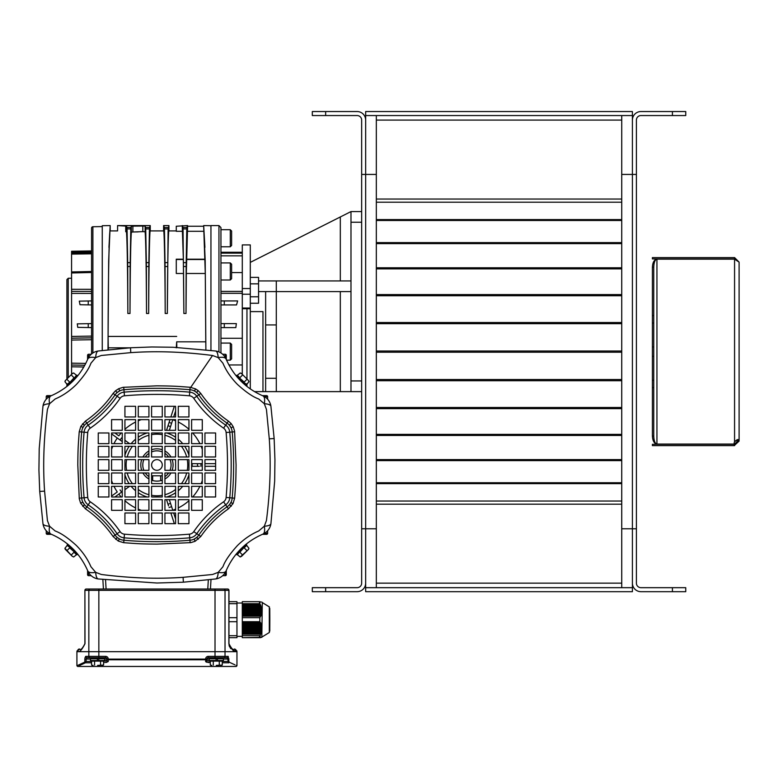 <?xml version="1.0" encoding="UTF-8"?>
<svg xmlns="http://www.w3.org/2000/svg" width="778" height="778" viewBox="0 0 778 778"><rect width="100%" height="100%" fill="white"/><g stroke="black" fill="none" stroke-linecap="round" stroke-linejoin="round"><path stroke-width="1.17" d="M672.416 115.552L672.416 111.546L685.749 111.546L685.749 115.552L640.936 115.552A4.532 4.532 0 0 0 636.404 120.084L636.404 583.15A4.532 4.532 0 0 0 640.936 587.682L685.749 587.682L685.749 591.688L672.416 591.688L672.416 587.682M672.416 111.546L640.936 111.546A8.539 8.539 0 0 0 632.407 120.084L632.407 528.797L636.404 528.797M376.328 174.428L365.66 174.428L365.66 115.552L376.328 115.552L376.328 587.682L365.66 587.682L365.66 591.688L632.407 591.688L632.407 528.797L632.407 583.15A8.539 8.539 0 0 0 640.936 591.688L672.416 591.688M376.328 528.797L365.66 528.797L365.66 587.682L632.407 587.682L621.729 587.682L621.729 528.797L632.407 528.797L632.407 174.428L636.404 174.428M365.66 111.546L632.407 111.546L632.407 115.552L621.729 115.552L621.729 174.428L632.407 174.428L632.407 115.552L365.66 115.552L365.66 111.546M361.663 528.797L365.66 528.797L365.66 174.428L361.663 174.428L361.663 583.15A4.532 4.532 0 0 1 357.121 587.682L325.651 587.682L325.651 591.688L312.309 591.688L312.309 587.682L325.651 587.682M621.729 528.797L621.729 174.428M325.651 115.552L312.309 115.552L312.309 111.546L325.651 111.546L325.651 115.552L357.121 115.552A4.532 4.532 0 0 1 361.663 120.084L361.663 174.428M325.651 111.546L357.121 111.546A8.539 8.539 0 0 1 365.66 120.084L365.66 583.15A8.539 8.539 0 0 1 357.121 591.688L325.651 591.688M653.744 380.199L653.744 387.629L652.411 387.629L652.411 380.199L653.744 380.199L653.744 323.026L652.411 323.026L652.411 267.155C652.693 262.332 654.21 259.667 656.943 259.162C655.018 259.667 653.948 262.332 653.744 267.155L652.411 267.155M652.411 380.199L652.411 323.026M734.179 444.306L652.411 444.306L652.411 445.638L734.179 445.638L734.179 444.306L737.768 441.107L737.476 439.609M734.179 444.073A3.997 3.997 0 0 1 734.568 441.69A3.997 3.997 0 0 0 734.179 444.073L656.943 444.073L656.943 259.162L734.568 259.162L739.1 262.128L739.1 440.29L737.768 440.29M653.744 356.285L652.411 356.285M652.411 387.629L652.411 436.069C652.693 440.893 654.21 443.567 656.943 444.073C655.018 443.567 653.948 440.893 653.744 436.069L653.744 387.629M652.411 315.596L653.744 315.596L653.744 267.155M653.744 315.596L653.744 323.026M652.411 346.949L653.744 346.949M734.179 445.638L739.1 441.107L738.157 439.512L734.568 441.69L737.116 439.716M739.1 262.128L734.568 257.586L652.411 257.586L652.411 258.918L734.568 258.918L736.367 259.473M739.1 441.107L737.768 441.107M734.568 445.638L734.568 444.306M736.338 259.463L734.568 259.162L734.568 441.69M652.411 436.069L653.744 436.069M220.952 338.274L242.289 338.274L242.289 364.95L228.897 364.95M218.949 351.919L218.949 225.581L210.945 225.581L210.945 350.382M246.957 379.032L246.957 308.73M66.908 379.032L66.908 279.594L68.24 278.261L68.24 377.69M210.945 225.708L203.68 225.581L205.207 260.97L205.878 349.76L205.781 341.824L176.694 341.824L176.839 347.416M91.58 353.941L91.58 228.08A1.332 1.332 0 0 1 92.893 226.738L102.258 226.583M71.576 251.936L71.576 251.265L91.58 250.924L91.58 251.625L71.576 251.936L71.576 271.94L91.58 271.493L91.58 253.813L71.576 254.105M71.576 278.261L68.24 278.261M231.62 351.617L231.62 358.814L230.288 360.156L230.288 343.079L231.62 344.411L231.62 351.617M231.62 271.454L231.62 278.66L230.288 279.992L230.288 262.915L231.62 264.248L231.62 271.454M231.62 238.253L231.62 245.449L230.288 246.782L230.288 229.714L231.62 231.047L231.62 238.253M220.952 352.969L220.952 227.584L218.949 225.581M176.275 347.815L176.694 341.824M66.908 386.462L66.908 383.671M71.576 374.364L71.576 363.17L85.775 363.414M89.83 323.638L91.58 323.609L91.58 304.937L88.245 304.879L88.245 300.989L91.58 300.93L91.58 293.423L71.576 293.394L71.576 363.17M71.576 293.394L71.576 289.299L91.58 289.328M74.241 272.903L91.58 272.495L71.576 272.961L71.576 272.417L71.576 289.299M91.58 271.96L71.576 271.94M84.802 365.252L71.576 365.028M83.83 366.992L71.576 366.778M71.576 336.446L91.58 336.106M71.576 338.206L91.58 337.856L91.58 339.714L71.576 340.064M91.58 291.419L71.576 291.39M77.285 323.852L77.742 327.363L88.245 327.548L88.245 323.667L77.285 323.852M88.245 300.989L79.288 301.144L79.998 304.733L88.245 304.879M91.58 252.724L71.576 253.025M108.949 247.346L110.184 225.581L102.258 225.717L102.258 350.46M176.684 336.436L108.093 336.436L108.298 347.815L129.741 347.815M131.346 226.184L132.882 226.135L132.882 231.98L131.346 232.184L131.346 226.184L130.821 227.507L130.13 266.504L127.718 266.504L127.855 313.485C127.611 267.399 127.145 240.198 126.474 231.873L125.725 231.718L125.725 226.067L117.585 225.581L117.585 230.91L110.184 230.91L110.184 225.581L108.657 260.97L107.986 349.76M108.298 349.73L108.298 347.815M110.184 230.91C109.221 226.933 108.152 281.286 108.093 336.436M186.321 273.477L186.01 313.485L183.871 313.485L183.044 227.507L186.837 227.507L187.605 225.581L186.321 273.477L205.285 273.477L205.781 341.824M187.605 225.581L176.275 226.242L176.275 231.309L182.412 231.309L183.355 259.181L176.275 259.181L176.275 273.477L183.559 273.477L183.871 313.485M145.7 227.507L149.493 227.507L150.261 225.581L150.261 230.91C149.6 228.586 148.851 267.214 148.666 313.485L146.527 313.485L146.352 262.643L145.7 227.507L145.126 226.077L145.126 231.756C145.817 239.809 146.283 267.049 146.527 313.485M145.126 231.756L142.821 231.62L142.821 226.038L145.126 226.077M132.882 231.98L142.821 231.62M127.855 313.485L129.994 313.485C130.237 268.245 130.685 241.151 131.346 232.184M125.725 231.718C114.988 230.706 114.988 230.706 125.725 231.718L126.474 231.873L126.474 226.106L127.028 227.507L130.821 227.507M138.105 231.893L133.631 231.98M167.338 313.485C167.523 267.214 168.272 228.586 168.933 230.91L168.933 225.581L168.116 228.917L167.338 313.485L165.199 313.485C165.024 267.214 164.275 228.586 163.604 230.91L163.604 225.581L164.372 227.507L168.165 227.507M204.915 247.346L203.68 225.581L203.68 226.242L187.605 226.242M187.469 231.309L203.855 231.309L203.68 226.242M203.855 231.309L205.285 273.477M125.725 226.067L126.474 226.106M127.718 266.504L127.68 262.643L130.169 262.643M130.772 228.917L127.077 228.917L127.68 262.643M127.077 228.917L127.028 227.507M142.821 226.038L132.882 226.135M130.13 266.504L129.994 313.485M91.58 323.609L88.245 323.667M91.58 327.606L88.245 327.548M182.276 226.242L182.412 231.309M186.526 259.181L205.032 259.181M167.474 266.504L165.062 266.504L165.199 313.485M165.062 266.504L165.024 262.643L167.513 262.643M168.116 228.917L164.421 228.917L165.024 262.643M164.421 228.917L164.372 227.507M183.355 259.181L183.559 273.477M150.261 225.581L117.585 225.581M163.604 225.581L168.933 225.581M146.352 262.643L148.841 262.643L149.444 228.917L145.749 228.917M149.493 227.507L149.444 228.917M148.666 313.485L148.802 266.504L146.39 266.504M148.841 262.643L148.802 266.504M183.696 262.643L186.185 262.643L186.788 228.917L183.093 228.917M186.837 227.507L186.788 228.917M186.01 313.485L186.146 266.504L183.734 266.504M186.185 262.643L186.146 266.504M183.044 227.507L182.276 225.581M242.289 338.274L242.289 244.914L250.292 244.914L250.292 388.922M242.289 374.364L242.289 364.95M246.957 386.462L246.957 383.671M224.288 327.606L235.831 327.606L236.356 323.609L224.288 323.609L224.288 327.606L220.952 327.606M220.952 323.609L224.288 323.609M224.288 300.93L237.63 300.93L236.541 304.937L224.288 304.937L224.288 300.93L220.952 300.93M220.952 255.845L242.289 255.845M220.952 253.151L242.289 253.151M231.62 272.563L242.289 272.563M220.952 293.325L242.289 293.325M220.952 291.419L242.289 291.419M224.288 304.937L220.952 304.937M250.292 311.608L262.964 311.608L262.964 391.626L265.629 391.626L265.629 291.594L276.297 291.594L276.297 324.941L265.629 324.941M242.289 308.01L242.289 294.23L250.292 294.23M250.292 303.255L258.559 303.255L258.559 277.376L250.292 277.376M258.559 296.788L250.292 296.788M258.559 283.844L250.292 283.844M103.056 658.771L103.581 657.702M92.115 658.771L91.58 657.702L86.922 657.702A1.332 1.274 -90 0 1 85.658 656.369L84.88 658.169M221.749 658.771L222.284 657.702L208.28 657.702A1.332 1.332 0 0 0 206.948 659.034L205.616 660.347L205.742 659.112L206.452 659.034M210.819 658.771L210.284 657.702M209.165 659.034L206.948 659.034L206.948 660.269L206.967 658.801A1.332 1.332 0 0 1 208.28 657.702L208.28 656.369A2.665 2.665 0 0 0 205.616 659.122L205.674 659.773L108.191 659.773L106.897 658.801L108.191 659.773L108.132 659.112L106.897 658.801L108.191 659.773L108.249 659.122L205.742 659.112M84.831 662.088L86.115 661.446L85.473 662.72A0.671 0.613 -135 0 1 84.831 662.088L84.831 659.034L86.115 659.034L86.922 657.702L91.58 657.702M85.473 662.72L85.444 662.768C74.97 667.66 74.97 667.66 85.444 662.768A0.671 0.632 -114.7 0 1 84.802 662.107L76.915 665.783L76.915 651.701L236.959 651.701L236.279 651.03A2.003 1.994 -90 0 0 234.285 649.037L236.959 651.03M78.918 664.84L76.915 665.783L77.576 666.454L78.315 666.104M79.56 665.511L85.269 662.846M222.275 661.446L227.76 661.446L229.063 662.107C239.585 666.999 239.585 666.999 229.063 662.107A0.671 0.632 -65.3 0 1 228.421 662.768L227.76 659.034L223.403 659.034M228.392 662.72A0.671 0.613 -45 0 0 229.033 662.088L228.217 656.369A1.332 1.274 90 0 1 226.943 657.702L227.76 659.034L229.033 659.034M77.576 666.454L236.288 666.454L236.959 665.783L236.211 665.433M234.966 664.85L229.063 662.107M222.275 662.768L228.421 662.768C238.895 667.66 238.895 667.66 228.421 662.768L228.654 662.875M108.191 659.773L106.897 658.801L108.249 659.122A2.665 2.665 0 0 0 106.43 656.506M210.293 662.662L205.616 661.582A1.332 1.313 180 0 0 206.948 660.269L206.967 658.801L205.674 659.773M217.47 658.771L216.08 658.771L216.08 660.503L217.47 660.503L217.47 658.771L223.403 658.771L223.403 660.503L217.47 660.503M98.767 658.771L104.709 658.771L104.709 660.503L98.767 660.503L98.767 658.771L97.386 658.771L97.386 660.503L90.462 660.503L90.462 658.771L97.386 658.771M206.948 660.269L209.963 661.261M226.943 657.702L215.02 657.702L215.02 656.369L225.027 656.369A1.332 1.255 90 0 1 223.772 657.702L226.943 657.702M108.249 660.347L108.249 661.582A1.332 1.313 180 0 1 106.917 660.269L106.917 659.034A1.332 1.332 0 0 0 105.584 657.702L90.092 657.702A1.332 1.255 -90 0 1 88.838 656.369L105.584 656.369A2.665 2.665 0 0 1 108.249 659.122M106.421 660.736L103.571 661.3L106.917 660.279L106.897 658.801A1.332 1.332 0 0 0 105.584 657.702A1.332 1.332 0 0 1 106.917 659.034L106.917 660.269M108.249 661.582L104.719 662.574M206.209 662.049L206.938 662.253M207.94 662.438L209.136 662.574M105.934 662.438L106.917 662.263M152.663 475.786L152.663 480.541A16.134 16.134 0 0 1 151.603 480.211M160.667 475.786L160.667 480.678A16.134 16.134 0 0 0 162.271 480.211M175.604 411.008L173.669 416.969M172.804 419.634L169.332 430.302M168.466 432.976L168.311 433.472L166.793 432.976M175.604 420.801A47.964 47.964 0 0 0 172.774 419.712L171.092 424.885M170.868 416.969L174.33 406.301L170.868 416.969M166.531 430.302L169.079 422.454L171.617 423.271M170.003 419.634L169.079 422.454M167.367 432.976L168.369 433.297M167.289 432.976L168.359 433.317M114.881 432.976L118.83 435.845A47.964 47.964 0 0 1 121.212 432.976M128.292 443.645L128.73 443.042L124.927 440.27M128.73 443.042L129.566 443.645M113.977 443.645A47.964 47.964 0 0 1 117.274 438.004L111.585 433.881L120.055 440.027L121.621 437.868M122.253 441.632L120.055 440.027M111.585 496.082L117.274 491.959A47.964 47.964 0 0 1 113.977 486.318M121.212 496.986A47.964 47.964 0 0 1 118.83 494.118L114.881 496.986L121.621 492.095L120.055 489.936M124.927 489.693L129.566 486.318M122.253 491.628L121.621 492.095M128.73 486.921L128.292 486.318M174.33 523.662L170.868 512.994M168.554 505.895L166.531 499.661M175.604 509.162A47.964 47.964 0 0 1 172.774 510.251L171.617 506.682L169.079 507.509M173.669 512.994L175.604 518.955L173.669 512.994M166.793 496.986L168.311 496.49L167.289 496.986M169.332 499.661L171.617 506.682M168.369 496.665L167.367 496.986M215.613 466.314L204.945 466.314M199.382 466.314L191.612 466.314M204.945 463.649L215.613 463.649L204.945 463.649M202.28 463.649L191.612 463.649M192.166 463.649L192.166 466.314M259.424 637.163L259.842 635.694L259.842 637.697L260.455 634.196L242.289 634.196L242.289 635.694L259.842 635.694L259.424 637.163M259.424 602.221L259.784 603.563M259.551 602.95L259.871 603.757M228.956 605.245L228.956 603.689L236.959 603.689L236.959 637.697L228.956 637.697M228.956 601.686L236.959 601.686L236.959 603.689M261.816 637.367L242.289 637.697L242.289 635.694M260.455 634.196L260.941 633.525L242.289 633.7L242.289 634.196M242.289 633.7L242.289 601.686L259.842 601.686L259.862 603.738M259.551 636.433L259.842 635.694M242.289 617.693L259.842 617.693L259.842 621.69L242.289 621.69M260.64 633.7L261.787 629.528L242.289 629.694M261.748 630.024L242.289 630.024M261.427 630.199L242.289 630.199M261.359 630.695L242.289 630.695M261.603 631.026L242.289 631.026M261.282 631.191L242.289 631.191M261.184 631.697L242.289 631.697M261.389 632.028L242.289 632.028M261.077 632.193L242.289 632.193M260.941 632.699L242.289 632.699M261.107 633.029L242.289 633.029M260.795 633.195L242.289 633.195M260.756 634.031L242.289 634.031M260.455 637.697L242.289 637.697M261.826 637.367L262.293 602.512L261.748 602.016M259.842 601.686L260.756 602.016M259.842 617.693L261.107 615.359L261.816 611.352L260.562 604.856L242.289 604.691M260.562 604.856L242.289 604.856M260.455 605.187L242.289 605.187M260.64 605.692L242.289 605.692M260.941 605.858L242.289 605.858M260.795 606.188L242.289 606.188M260.941 606.684L242.289 606.684M261.252 606.859L242.289 606.859M261.077 607.19L242.289 607.19M261.184 607.686L242.289 607.686M261.505 607.851L242.289 607.851M261.282 608.192L242.289 608.192M261.359 608.688L242.289 608.688M261.68 608.853L242.289 608.853M261.427 609.193L242.289 609.193M261.466 609.689L242.289 609.689M261.787 609.855L242.289 609.855M261.496 610.185L242.289 610.185M261.505 610.691L242.289 610.691M261.826 610.856L242.289 610.856M261.496 611.187L242.289 611.187M261.466 611.693L242.289 611.693M261.787 611.858L242.289 611.858M261.427 612.189L242.289 612.189M261.359 612.694L242.289 612.694M261.68 612.86L242.289 612.86M261.282 613.19L242.289 613.19M261.184 613.686L242.289 613.686M261.505 613.861L242.289 613.861M261.077 614.192L242.289 614.192M260.941 614.688L242.289 614.688M261.252 614.853L242.289 614.853M260.795 615.194L242.289 615.194M260.64 615.69L242.289 615.69M260.941 615.855L242.289 615.855M260.455 616.195L242.289 616.195M261.466 629.694L261.748 627.029L260.562 622.526L242.289 622.692M260.756 623.022L242.289 623.022M260.455 623.197L242.289 623.197M260.64 623.693L242.289 623.693M261.107 624.024L242.289 624.024M260.795 624.189L242.289 624.189M260.941 624.695L242.289 624.695M261.389 625.026L242.289 625.026M261.077 625.191L242.289 625.191M261.184 625.697L242.289 625.697M261.603 626.027L242.289 626.027M261.282 626.193L242.289 626.193M261.359 626.698L242.289 626.698M261.748 627.029L242.289 627.029M261.427 627.194L242.289 627.194M261.466 627.69L242.289 627.69M261.816 628.031L242.289 628.031M261.496 628.196L242.289 628.196M261.505 628.692L242.289 628.692M261.816 629.032L242.289 629.032M261.496 629.198L242.289 629.198M260.27 622.692L259.842 621.69M260.27 604.691L259.842 603.689L242.289 603.689M228.956 631.862L228.956 620.134M97.581 665.375L103.571 665.083L97.581 665.375M102.074 665.375L103.571 665.083L103.571 661.174L97.581 661.106L91.59 661.174L91.59 665.083L93.088 665.375M98.767 660.503L97.386 660.503M100.576 661.174L100.576 665.083M94.585 661.174L94.585 665.083M228.956 590.346L84.997 590.346A1.332 1.274 90 0 1 86.27 589.014A1.332 1.332 0 0 0 84.909 590.346A1.332 1.332 0 0 1 86.251 589.014L227.594 589.014A1.332 1.332 0 0 1 228.956 590.346L228.956 643.698C231.533 648.745 233.303 650.525 234.285 649.037C233.303 650.515 231.523 648.735 228.956 643.698L229.14 645.672M98.845 657.702L98.845 589.014L90.092 589.014A1.332 1.255 -90 0 0 88.838 590.346L88.838 651.701L76.915 651.701L79.58 649.037L78.909 649.037M84.997 643.698L84.909 643.698C82.351 648.726 80.572 650.505 79.58 649.037C80.562 650.525 82.342 648.745 84.909 643.698L84.909 590.346L84.997 643.698C81.515 650.564 79.045 653.005 77.586 651.03A2.003 1.994 -90 0 1 79.58 649.037M236.279 651.03C234.82 653.005 232.35 650.564 228.868 643.698L228.868 590.346A1.332 1.274 -90 0 0 227.594 589.014M229.354 646.304L229.666 646.995M230.288 648.016L230.852 648.687M233.39 650.447L235.121 650.943M228.217 656.369L225.027 656.369L225.027 651.701L88.838 651.701L88.838 656.369L85.658 656.369M223.772 589.014A1.332 1.255 -90 0 1 225.027 590.346L225.027 651.701L236.959 651.701L236.959 665.783M211.003 579.571L210.439 589.014M262.371 534.33L262.964 534.078M267.632 530.732L267.632 533.338A1.002 1.002 0 0 1 266.63 534.33L262.964 534.33M226.291 570.42L226.291 574.679A1.002 1.002 0 0 1 225.289 575.681L222.683 575.681M222.683 354.282L225.289 354.282A1.002 1.002 0 0 1 226.291 355.283L226.291 359.543M262.371 395.632L266.63 395.632A1.002 1.002 0 0 1 267.632 396.624L267.632 399.231M265.629 397.412L265.629 395.632L266.63 395.632M46.233 399.231L46.233 396.624A1.002 1.002 0 0 1 47.234 395.632L51.494 395.632M87.583 359.543L87.583 355.283A1.002 1.002 0 0 1 88.585 354.282L91.182 354.282M89.363 356.285L87.583 356.285L87.583 355.283A1.002 1.002 0 0 1 88.585 354.282A1.002 1.002 0 0 0 87.583 355.283A1.002 1.002 0 0 1 88.585 354.282L88.585 357.472M87.583 570.42L87.583 574.679A1.002 1.002 0 0 0 88.585 575.681L91.182 575.681M51.494 534.33L47.234 534.33A1.002 1.002 0 0 1 46.233 533.338L46.233 530.732M103.425 589.014L102.861 579.571M156.932 459.642A5.339 5.339 0 0 0 151.603 464.981A5.339 5.339 0 0 0 156.932 470.32A5.339 5.339 0 0 0 162.271 464.981A5.339 5.339 0 0 0 156.932 459.642M124.927 512.994L124.927 523.662L135.596 523.662L135.596 512.994L124.927 512.994M188.947 512.994L178.269 512.994L178.269 523.662L188.947 523.662L188.947 512.994M188.947 416.969L188.947 406.301L178.269 406.301L178.269 416.969L188.947 416.969M124.927 416.969L135.596 416.969L135.596 406.301L124.927 406.301L124.927 416.969M162.271 483.653L162.271 472.985L151.603 472.985L151.603 483.653L162.271 483.653M162.271 486.318L151.603 486.318L151.603 496.986L162.271 496.986L162.271 486.318M162.271 510.329L162.271 499.661L151.603 499.661L151.603 510.329L162.271 510.329M162.271 512.994L151.603 512.994L151.603 523.662L162.271 523.662L162.271 512.994M138.26 459.642L138.26 470.32L148.929 470.32L148.929 459.642L138.26 459.642M124.927 459.642L124.927 470.32L135.596 470.32L135.596 459.642L124.927 459.642M122.253 459.642L111.585 459.642L111.585 470.32L122.253 470.32L122.253 459.642M108.92 470.32L108.92 459.642L98.252 459.642L98.252 470.32L108.92 470.32M108.92 456.978L108.92 446.309L98.252 446.309L98.252 456.978L108.92 456.978M122.253 456.978L122.253 446.309L111.585 446.309L111.585 456.978L122.253 456.978M124.927 446.309L124.927 456.978L135.596 456.978L135.596 446.309L124.927 446.309M138.26 446.309L138.26 456.978L148.929 456.978L148.929 446.309L138.26 446.309M138.26 443.645L148.929 443.645L148.929 432.976L138.26 432.976L138.26 443.645M124.927 443.645L135.596 443.645L135.596 432.976L124.927 432.976L124.927 443.645M122.253 432.976L111.585 432.976L111.585 443.645L122.253 443.645L122.253 432.976M108.92 443.645L108.92 432.976L98.252 432.976L98.252 443.645L108.92 443.645M122.253 430.302L122.253 419.634L111.585 419.634L111.585 430.302L122.253 430.302M124.927 419.634L124.927 430.302L135.596 430.302L135.596 419.634L124.927 419.634M138.26 419.634L138.26 430.302L148.929 430.302L148.929 419.634L138.26 419.634M138.26 416.969L148.929 416.969L148.929 406.301L138.26 406.301L138.26 416.969M138.26 512.994L138.26 523.662L148.929 523.662L148.929 512.994L138.26 512.994M138.26 510.329L148.929 510.329L148.929 499.661L138.26 499.661L138.26 510.329M124.927 510.329L135.596 510.329L135.596 499.661L124.927 499.661L124.927 510.329M122.253 499.661L111.585 499.661L111.585 510.329L122.253 510.329L122.253 499.661M108.92 496.986L108.92 486.318L98.252 486.318L98.252 496.986L108.92 496.986M122.253 496.986L122.253 486.318L111.585 486.318L111.585 496.986L122.253 496.986M124.927 486.318L124.927 496.986L135.596 496.986L135.596 486.318L124.927 486.318M138.26 486.318L138.26 496.986L148.929 496.986L148.929 486.318L138.26 486.318M138.26 483.653L148.929 483.653L148.929 472.985L138.26 472.985L138.26 483.653M124.927 483.653L135.596 483.653L135.596 472.985L124.927 472.985L124.927 483.653M122.253 472.985L111.585 472.985L111.585 483.653L122.253 483.653L122.253 472.985M108.92 483.653L108.92 472.985L98.252 472.985L98.252 483.653L108.92 483.653M204.945 472.985L204.945 483.653L215.613 483.653L215.613 472.985L204.945 472.985M191.612 472.985L191.612 483.653L202.28 483.653L202.28 472.985L191.612 472.985M188.947 483.653L188.947 472.985L178.269 472.985L178.269 483.653L188.947 483.653M175.604 483.653L175.604 472.985L164.936 472.985L164.936 483.653L175.604 483.653M175.604 486.318L164.936 486.318L164.936 496.986L175.604 496.986L175.604 486.318M188.947 486.318L178.269 486.318L178.269 496.986L188.947 496.986L188.947 486.318M191.612 496.986L202.28 496.986L202.28 486.318L191.612 486.318L191.612 496.986M204.945 486.318L204.945 496.986L215.613 496.986L215.613 486.318L204.945 486.318M191.612 499.661L191.612 510.329L202.28 510.329L202.28 499.661L191.612 499.661M188.947 510.329L188.947 499.661L178.269 499.661L178.269 510.329L188.947 510.329M175.604 510.329L175.604 499.661L164.936 499.661L164.936 510.329L175.604 510.329M175.604 512.994L164.936 512.994L164.936 523.662L175.604 523.662L175.604 512.994M175.604 416.969L175.604 406.301L164.936 406.301L164.936 416.969L175.604 416.969M162.271 416.969L162.271 406.301L151.603 406.301L151.603 416.969L162.271 416.969M162.271 419.634L151.603 419.634L151.603 430.302L162.271 430.302L162.271 419.634M175.604 419.634L164.936 419.634L164.936 430.302L175.604 430.302L175.604 419.634M188.947 419.634L178.269 419.634L178.269 430.302L188.947 430.302L188.947 419.634M191.612 430.302L202.28 430.302L202.28 419.634L191.612 419.634L191.612 430.302M204.945 432.976L204.945 443.645L215.613 443.645L215.613 432.976L204.945 432.976M191.612 432.976L191.612 443.645L202.28 443.645L202.28 432.976L191.612 432.976M188.947 443.645L188.947 432.976L178.269 432.976L178.269 443.645L188.947 443.645M175.604 443.645L175.604 432.976L164.936 432.976L164.936 443.645L175.604 443.645M162.271 443.645L162.271 432.976L151.603 432.976L151.603 443.645L162.271 443.645M162.271 446.309L151.603 446.309L151.603 456.978L162.271 456.978L162.271 446.309M175.604 446.309L164.936 446.309L164.936 456.978L175.604 456.978L175.604 446.309M188.947 446.309L178.269 446.309L178.269 456.978L188.947 456.978L188.947 446.309M191.612 456.978L202.28 456.978L202.28 446.309L191.612 446.309L191.612 456.978M204.945 446.309L204.945 456.978L215.613 456.978L215.613 446.309L204.945 446.309M204.945 470.32L215.613 470.32L215.613 459.642L204.945 459.642L204.945 470.32M191.612 459.642L191.612 470.32L202.28 470.32L202.28 459.642L191.612 459.642M188.947 459.642L178.269 459.642L178.269 470.32L188.947 470.32L188.947 459.642M175.604 459.642L164.936 459.642L164.936 470.32L175.604 470.32L175.604 459.642M233.235 426.782L231.056 427.793L229.345 425.177A12.001 12.001 0 0 1 232.204 431.985A385.441 385.441 0 0 1 232.204 497.978A12.001 12.001 0 0 1 227.059 506.838A110.301 110.301 0 0 0 198.789 535.108A12.001 12.001 0 0 1 189.929 540.253A385.441 385.441 0 0 1 123.935 540.253A12.001 12.001 0 0 1 115.076 535.108A110.301 110.301 0 0 0 86.815 506.838A12.001 12.001 0 0 1 81.661 497.978A385.441 385.441 0 0 1 81.661 431.985A12.001 12.001 0 0 1 86.815 423.125A110.301 110.301 0 0 0 115.076 394.854A12.001 12.001 0 0 1 123.935 389.71A385.441 385.441 0 0 1 189.929 389.71A12.001 12.001 0 0 1 198.789 394.854A110.301 110.301 0 0 0 227.059 423.125A12.001 12.001 0 0 1 229.345 425.177L231.144 423.582L233.235 426.782L234.596 431.148L236.074 464.981C235.89 481.738 235.763 482.778 234.645 498.192L233.011 503.629L228.431 508.851C217.519 516.368 208.309 525.578 200.802 536.48L195.132 541.284L190.766 542.636L156.932 544.114C140.176 543.939 139.136 543.812 123.721 542.694L118.285 541.06L113.063 536.48C105.545 525.568 96.336 516.359 85.434 508.851L80.63 503.181L79.278 498.815L77.8 464.972C77.975 448.225 78.101 447.175 79.22 431.771L80.854 426.334L85.434 421.112C96.346 413.595 105.555 404.385 113.063 393.483L115.543 390.77L117.128 392.569L119.744 390.857L118.733 388.679L123.099 387.318L156.932 385.839C173.679 386.024 174.729 386.151 190.143 387.269L195.579 388.903L198.137 390.605L196.581 392.443L194.481 391.042L195.579 388.903M82.565 423.777L84.394 425.333L82.993 427.433L80.854 426.334M80.63 503.181L82.808 502.17L84.52 504.786L82.721 506.371M115.728 539.358L117.284 537.52L119.384 538.921L118.285 541.06M195.132 541.284L194.121 539.105L196.737 537.394L198.332 539.193M231.309 506.186L229.481 504.63L230.872 502.53L233.011 503.629M115.543 390.77L118.733 388.679M98.252 578.958A13.333 4.075 -82.1 0 1 95.694 572.345L101.325 574.475C130.266 578.18 157.526 579.124 183.093 577.325L212.55 574.485L218.19 572.355L222.936 566.734C224.998 560.987 229.831 553.926 237.436 545.553C244.01 539.066 251.09 534.214 258.685 530.985L264.296 526.22L266.426 520.589C270.131 491.647 271.075 464.388 269.276 438.831L266.436 409.364L264.306 403.724L258.685 398.978C252.938 396.916 245.877 392.083 237.504 384.478C231.017 377.904 226.165 370.824 222.936 363.229L218.171 357.617L212.54 355.488C183.598 351.782 156.349 350.839 130.782 352.638L101.315 355.478L95.675 357.608L90.929 363.229C88.867 368.976 84.034 376.037 76.429 384.41C69.864 390.896 62.775 395.749 55.18 398.978L49.568 403.743L47.439 409.374C43.733 438.315 42.79 465.565 44.589 491.132L47.429 520.599L49.568 526.239L55.18 530.985C60.927 533.047 67.987 537.88 76.361 545.485C82.847 552.059 87.7 559.139 90.929 566.734L95.694 572.345A13.333 5.028 -22.8 0 1 87.797 570.926C80.251 553.79 67.987 541.517 50.988 534.116A13.333 13.333 0 0 1 42.955 523.662L39.717 491.424L38.929 470.106L39.211 448.799L42.955 406.301A13.333 13.333 0 0 1 50.988 395.846C68.124 388.3 80.397 376.037 87.797 359.037A13.333 13.333 0 0 1 98.252 351.004L130.49 347.766L151.807 346.978L173.115 347.251L215.613 351.004A13.333 13.333 0 0 1 226.067 359.037C233.614 376.173 245.877 388.446 262.876 395.846A13.333 13.333 0 0 1 270.919 406.301L274.148 438.539L274.935 459.856L274.663 481.164L270.919 523.662A13.333 13.333 0 0 1 262.876 534.116C245.741 541.663 233.468 553.926 226.067 570.926A13.333 13.333 0 0 1 215.613 578.958L183.375 582.197L156.932 583.014L98.252 578.958A13.333 13.333 0 0 1 87.797 570.926M198.137 390.605L200.802 393.483C208.319 404.395 217.529 413.604 228.431 421.112L231.144 423.582M270.919 406.301A13.333 4.104 -7.9 0 0 264.306 403.724A13.333 5.038 -67.2 0 0 262.876 395.846M215.613 351.004A13.333 4.075 -82.1 0 1 218.171 357.617A13.333 5.028 -22.8 0 1 226.067 359.037M87.797 359.037A13.333 5.038 -157.2 0 1 95.675 357.608A13.333 4.104 -97.9 0 1 98.252 351.004M42.955 406.301A13.333 4.075 7.9 0 1 49.568 403.743A13.333 5.028 -112.8 0 1 50.988 395.846M42.955 523.662A13.333 4.104 -7.9 0 0 49.568 526.239A13.333 5.038 -67.2 0 0 50.988 534.116M215.613 578.958A13.333 4.104 -97.9 0 0 218.19 572.355A13.333 5.038 -157.2 0 0 226.067 570.926M262.876 534.116A13.333 5.028 -112.8 0 0 264.296 526.22A13.333 4.075 7.9 0 0 270.919 523.662M239.021 379.129L240.869 381.045C247.53 387.162 247.53 387.162 240.869 381.045C247.53 387.162 247.53 387.162 240.869 381.045C234.752 374.383 234.752 374.383 240.869 381.045L240.917 381.094M245.196 385.022L246.072 385.742L246.665 385.149L236.765 375.249L236.172 375.842M236.512 376.26L238.214 378.234M246.402 384.877L248.941 381.687L248.192 380.257L241.151 373.216L241.657 373.722L240.227 372.973L237.037 375.511M248.192 380.257L241.657 373.722M237.64 375.56L239.819 377.738L242.405 375.152M239.371 377.855L244.175 382.095L246.762 379.508M246.354 384.274L244.059 382.543M71.08 382.893L72.996 381.045C79.113 374.383 79.113 374.383 72.996 381.045C79.113 374.383 79.113 374.383 72.996 381.045C66.334 387.162 66.334 387.162 72.996 381.045L73.044 380.996M76.973 376.717L77.703 375.842L77.1 375.249L67.2 385.149L67.793 385.742M68.211 385.402L70.195 383.7M76.837 375.511L73.638 372.973L72.208 373.722L72.714 373.216L65.177 380.763L65.673 380.257L64.924 381.687L67.472 384.877M72.208 373.722L65.673 380.257M67.511 384.274L69.689 382.095L67.103 379.508M69.806 382.543L74.046 377.738L71.459 375.152M76.225 375.56L74.493 377.855M74.844 550.834L72.996 548.918C66.334 542.801 66.334 542.801 72.996 548.918C66.334 542.801 66.334 542.801 72.996 548.918C79.113 555.58 79.113 555.58 72.996 548.918L72.947 548.869M68.668 544.94L67.793 544.211L67.2 544.814L77.1 554.714L77.703 554.121M77.362 553.703L75.651 551.719M67.472 545.077L64.924 548.276L65.177 549.2L72.208 556.241L73.638 556.99L72.208 556.241L73.638 556.99L76.837 554.442M64.924 548.276L72.208 556.241M76.225 554.403L74.046 552.224L71.459 554.811M74.493 552.108L69.689 547.868L67.103 550.454M67.511 545.689L69.806 547.42M242.785 547.07L240.869 548.918C234.752 555.58 234.752 555.58 240.869 548.918C234.752 555.58 234.752 555.58 240.869 548.918C247.53 542.801 247.53 542.801 240.869 548.918L240.82 548.967M236.891 553.246L236.172 554.121L236.765 554.714L246.665 544.814L246.072 544.211M245.654 544.551L243.679 546.263M237.037 554.442L240.227 556.99L241.657 556.241L248.697 549.2L248.192 549.706L248.941 548.276L246.402 545.077M240.227 556.99L248.192 549.706M246.354 545.689L244.175 547.868L246.762 550.454M244.059 547.42L239.819 552.224L242.405 554.811M237.64 554.403L239.371 552.108M152.663 480.541A16.134 16.134 0 0 0 159.811 480.862M164.936 476.632A14.14 14.14 0 0 0 168.593 472.985M170.022 470.32A14.14 14.14 0 0 0 170.022 459.642M168.593 456.978A14.14 14.14 0 0 0 164.936 453.331M162.271 451.892A14.14 14.14 0 0 0 151.603 451.892M164.936 478.995A16.134 16.134 0 0 0 170.946 472.985M172.162 470.32A16.134 16.134 0 0 0 172.162 459.642M170.946 456.978A16.134 16.134 0 0 0 164.936 450.968M162.271 449.752A16.134 16.134 0 0 0 151.603 449.752M148.929 453.331A14.14 14.14 0 0 0 145.282 456.978M143.842 459.642A14.14 14.14 0 0 0 143.842 470.32M145.282 472.985A14.14 14.14 0 0 0 148.929 476.632M148.929 450.968A16.134 16.134 0 0 0 142.919 456.978M141.703 459.642A16.134 16.134 0 0 0 141.703 470.32M142.919 472.985A16.134 16.134 0 0 0 148.929 478.995M151.603 475.786L162.271 475.786M216.284 665.375L222.275 665.083L216.284 665.375M220.777 665.375L222.275 665.083L222.275 661.174L216.284 661.106L210.293 661.174L210.293 665.083L211.791 665.375M219.279 661.174L219.279 665.083M213.289 661.174L213.289 665.083M216.08 660.503L209.165 660.503L209.165 658.771L216.08 658.771M276.297 331.34L276.297 371.884M265.629 371.884L265.629 331.34M250.292 262.381L350.985 211.577L361.663 211.577M361.663 391.626L276.297 391.626L276.297 324.941M361.663 222.245L350.985 222.245L350.985 380.957L361.663 380.957M350.985 222.245L350.985 211.577M350.985 391.626L350.985 380.957M265.629 391.626L276.297 391.626M265.629 378.293L276.297 378.293M258.559 291.594L276.297 291.594L276.297 280.926L350.985 280.926M276.297 291.594L350.985 291.594M258.559 280.926L276.297 280.926M376.328 351.014L621.729 351.014M376.328 583.15L621.729 583.15M376.328 504.193L621.729 504.193M376.328 501.032L621.729 501.032M376.328 483.644L621.729 483.644M376.328 482.739L621.729 482.739M376.328 460.625L621.729 460.625M376.328 459.604L621.729 459.604M376.328 435.456L621.729 435.456M376.328 434.367L621.729 434.367M376.328 408.644L621.729 408.644M376.328 407.497L621.729 407.497M376.328 380.714L621.729 380.714M376.328 379.528L621.729 379.528M376.328 352.21L621.729 352.21M376.328 323.697L621.729 323.697M376.328 322.52L621.729 322.52M376.328 295.737L621.729 295.737M376.328 294.59L621.729 294.59M376.328 268.867L621.729 268.867M376.328 267.778L621.729 267.778M376.328 243.621L621.729 243.621M376.328 242.61L621.729 242.61M376.328 220.495L621.729 220.495M376.328 219.581L621.729 219.581M376.328 202.202L621.729 202.202M376.328 199.042L621.729 199.042M376.328 120.084L621.729 120.084M734.568 257.586L734.568 258.918M92.893 226.738L92.893 352.979M186.477 259.492L205.1 259.492M176.275 259.492L183.404 259.492M242.289 288.55L250.292 288.55M242.289 308.039L250.292 308.039M205.616 661.582L205.616 660.347M208.28 656.369L215.02 656.369L215.02 589.014M90.462 659.034L86.115 659.034L86.115 661.446L91.59 661.446M91.59 662.768L85.444 662.768M106.917 659.034L104.709 659.034M105.584 657.702L105.584 656.369M168.009 425.751L170.547 426.568M170.547 503.395L168.009 504.212M200.948 463.649L200.948 466.314M197.486 463.649L197.486 466.314M151.603 434.639A30.799 30.799 0 0 1 162.271 434.639M164.936 435.233A30.799 30.799 0 0 1 175.604 440.484M178.269 442.77A30.799 30.799 0 0 1 179.144 443.645M181.43 446.309A30.799 30.799 0 0 1 186.681 456.978M187.274 459.642A30.799 30.799 0 0 1 187.274 470.32M186.681 472.985A30.799 30.799 0 0 1 181.43 483.653M179.144 486.318A30.799 30.799 0 0 1 178.269 487.193M175.604 489.479A30.799 30.799 0 0 1 164.936 494.73M162.271 495.314A30.799 30.799 0 0 1 151.603 495.314M148.929 494.73A30.799 30.799 0 0 1 138.26 489.479M135.596 487.193A30.799 30.799 0 0 1 134.72 486.318M132.435 483.653A30.799 30.799 0 0 1 127.193 472.985M126.6 470.32A30.799 30.799 0 0 1 126.6 459.642M127.193 456.978A30.799 30.799 0 0 1 132.435 446.309M134.72 443.645A30.799 30.799 0 0 1 135.596 442.77M138.26 440.484A30.799 30.799 0 0 1 148.929 435.233M202.28 480.61A47.964 47.964 0 0 1 201.113 483.653M199.888 486.318A47.964 47.964 0 0 1 192.652 496.986M188.947 500.701A47.964 47.964 0 0 1 178.269 507.937M147.198 496.986A33.454 33.454 0 0 1 138.26 492.746M135.596 490.753A33.454 33.454 0 0 1 131.161 486.318M129.167 483.653A33.454 33.454 0 0 1 124.927 474.716M124.927 455.237A33.454 33.454 0 0 1 129.167 446.309M131.161 443.645A33.454 33.454 0 0 1 135.596 439.21M138.26 437.217A33.454 33.454 0 0 1 147.198 432.976M188.947 474.716A33.454 33.454 0 0 1 184.697 483.653M182.704 486.318A33.454 33.454 0 0 1 178.269 490.753M175.604 492.746A33.454 33.454 0 0 1 166.677 496.986M141.304 510.329A47.964 47.964 0 0 1 138.26 509.162M135.596 507.937A47.964 47.964 0 0 1 124.927 500.701M112.752 483.653A47.964 47.964 0 0 1 111.585 480.61M111.585 449.353A47.964 47.964 0 0 1 112.752 446.309M178.269 422.026A47.964 47.964 0 0 1 188.947 429.262M192.652 432.976A47.964 47.964 0 0 1 199.888 443.645M201.113 446.309A47.964 47.964 0 0 1 202.28 449.353M124.927 429.262A47.964 47.964 0 0 1 135.596 422.026M138.26 420.801A47.964 47.964 0 0 1 141.304 419.634M166.677 432.976A33.454 33.454 0 0 1 175.604 437.217M178.269 439.21A33.454 33.454 0 0 1 182.704 443.645M184.697 446.309A33.454 33.454 0 0 1 188.947 455.237M228.956 635.694L236.959 635.694M236.959 621.69L228.956 621.69M228.956 617.693L236.959 617.693M269.83 629.879L269.314 632.514L262.293 636.812L269.314 632.514L269.314 606.869L262.293 602.571L269.451 606.986M86.251 589.014A1.332 1.332 0 0 0 84.909 590.346M77.586 651.03L76.915 651.03M105.545 579.911L106.09 589.014M207.775 589.014L208.319 579.911M88.585 572.491L88.585 573.678L89.363 573.678M87.583 573.678L88.585 573.678L88.585 575.681M48.236 532.551L48.236 533.338L49.422 533.338M47.234 534.33A1.002 1.002 0 0 1 46.233 533.338L48.236 533.338L48.236 534.33M49.422 396.624L48.236 396.624L48.236 397.412M48.236 395.632L48.236 396.624L46.233 396.624M225.289 357.472L225.289 356.285L224.502 356.285M226.291 356.285L225.289 356.285L225.289 354.282M267.632 396.624L264.442 396.624M224.502 573.678L225.289 573.678L225.289 572.491M225.289 575.681L225.289 573.678L226.291 573.678M264.442 533.338L265.629 533.338L265.629 532.551M265.629 534.33L265.629 533.338L267.632 533.338A1.002 1.002 0 0 1 266.63 534.33M88.585 354.282A1.002 1.002 0 0 0 87.583 355.283M120.113 398.326A116.408 116.408 0 0 1 90.277 428.163A5.893 5.893 0 0 0 87.749 432.51A379.333 379.333 0 0 0 87.749 497.453A5.893 5.893 0 0 0 90.277 501.8A116.408 116.408 0 0 1 120.113 531.637A5.893 5.893 0 0 0 124.461 534.165A379.333 379.333 0 0 0 189.414 534.165A5.893 5.893 0 0 0 193.761 531.637A116.408 116.408 0 0 1 223.587 501.8A5.893 5.893 0 0 0 226.116 497.453A379.333 379.333 0 0 0 226.116 432.51A5.893 5.893 0 0 0 223.587 428.163A116.408 116.408 0 0 1 193.761 398.326A5.893 5.893 0 0 0 189.414 395.798A379.333 379.333 0 0 0 124.461 395.798A5.893 5.893 0 0 0 120.113 398.326L117.089 396.245A9.56 9.56 0 0 1 124.14 392.141A383 383 0 0 1 189.725 392.141A9.56 9.56 0 0 1 196.776 396.245A112.742 112.742 0 0 0 225.669 425.138A9.56 9.56 0 0 1 229.773 432.189A383 383 0 0 1 229.773 497.774A9.56 9.56 0 0 1 225.669 504.825A112.742 112.742 0 0 0 196.776 533.718A9.56 9.56 0 0 1 189.725 537.822A383 383 0 0 1 124.14 537.822A9.56 9.56 0 0 1 117.089 533.718A112.742 112.742 0 0 0 88.196 504.825A9.56 9.56 0 0 1 84.092 497.774A383 383 0 0 1 84.092 432.189L87.749 432.51M189.414 395.798L190.143 387.269M90.277 428.163L88.196 425.138A112.742 112.742 0 0 0 117.089 396.245L113.063 393.483M79.22 431.771L84.092 432.189A9.56 9.56 0 0 1 88.196 425.138L85.434 421.112M79.22 498.192L87.749 497.453M85.434 508.851L90.277 501.8M113.063 536.48L120.113 531.637M123.721 542.694L124.461 534.165M190.143 542.694L189.414 534.165M200.802 536.48L193.761 531.637M228.431 508.851L223.587 501.8M226.116 497.453L234.645 498.192M226.116 432.51L234.645 431.771M223.587 428.163L228.431 421.112M193.761 398.326L200.802 393.483M124.461 395.798L123.721 387.269M212.54 355.488L190.766 387.327M130.782 352.638L130.49 347.766M39.717 491.424L44.589 491.132M183.375 582.197L183.093 577.325M269.276 438.831L274.148 438.539M340.317 216.955L340.317 280.926M340.317 291.594L340.317 391.626M220.952 343.079L230.288 343.079M220.952 262.915L230.288 262.915M220.952 229.714L230.288 229.714M220.952 246.782L230.288 246.782M220.952 279.992L230.288 279.992M226.554 360.156L230.288 360.156M71.576 272.388L91.58 271.921M176.275 230.91L168.933 230.91M163.604 230.91L150.261 230.91M242.289 252.257L220.952 252.257M254.503 391.626L262.964 391.626M242.289 308.73L250.292 308.73M269.314 632.514L269.83 619.696L269.762 631.026M269.83 619.696L269.762 608.357M236.959 636.365L242.289 636.365M236.959 603.018L242.289 603.018M93 660.503L92.329 661.174M102.171 660.503L102.842 661.174M211.694 660.503L211.032 661.174M220.874 660.503L221.536 661.174"/></g></svg>

